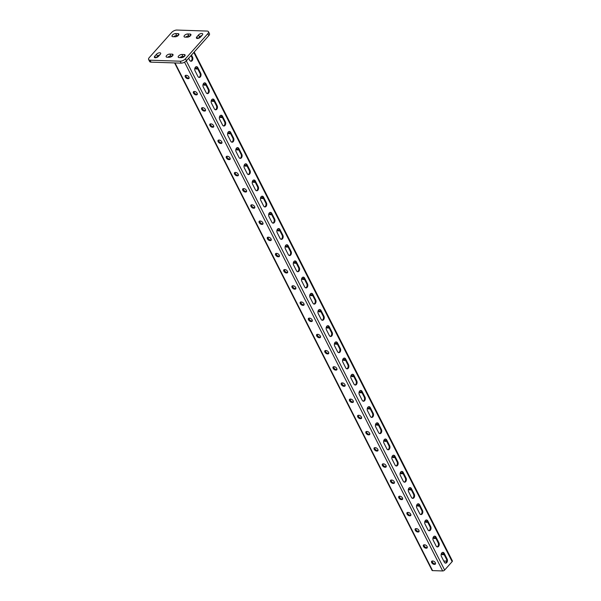 <?xml version="1.0" encoding="UTF-8"?>
<svg xmlns="http://www.w3.org/2000/svg" width="601" height="601" viewBox="0 0 601 601"><rect width="100%" height="100%" fill="white"/><g stroke="black" fill="none" stroke-linecap="round" stroke-linejoin="round"><path stroke-width="0.9" d="M155.291 57.779A2.562 1.187 153.1 0 1 154.404 57.373A2.562 1.187 153.1 0 1 154.803 56.148L156.485 54.263A2.562 1.187 153.1 0 1 158.844 52.88A2.562 1.187 153.1 0 1 160.655 53.166A2.562 1.187 153.1 0 1 160.249 54.391L158.574 56.276A2.562 1.187 153.1 0 1 155.291 57.779M197.323 38.494A2.562 1.187 153.1 0 1 196.437 38.081A2.562 1.187 153.1 0 1 196.835 36.864L198.518 34.978A2.562 1.187 153.1 0 1 200.877 33.588A2.562 1.187 153.1 0 1 202.687 33.881A2.562 1.187 153.1 0 1 202.289 35.098L200.606 36.984A2.562 1.187 153.1 0 1 197.323 38.494M148.62 59.537A4.102 1.901 -26.9 0 1 149.258 57.583L171.646 32.462A4.102 1.901 -26.9 0 1 176.897 30.05L207.052 31.057A4.102 1.901 -26.9 0 1 208.472 31.718L209.456 33.656A4.102 1.901 153.1 0 1 208.817 35.617L186.43 60.731A4.102 1.901 153.1 0 1 181.179 63.143L151.024 62.136A4.102 1.901 153.1 0 1 149.604 61.482L148.62 59.537A4.102 1.901 -26.9 0 0 150.032 60.19L151.024 62.136M181.179 63.143L180.195 61.204L150.032 60.19M208.817 35.617L207.833 33.671L185.446 58.793L186.43 60.731M169.324 57.283L167.063 57.208A2.562 1.187 153.1 0 1 166.176 56.794A2.562 1.187 153.1 0 1 167.168 55.037A2.562 1.187 153.1 0 1 169.858 54.067L172.119 54.143A2.562 1.187 153.1 0 1 173.005 54.556A2.562 1.187 153.1 0 1 172.014 56.306A2.562 1.187 153.1 0 1 169.324 57.283M181.389 57.681L179.121 57.606A2.562 1.187 153.1 0 1 178.242 57.2A2.562 1.187 153.1 0 1 179.233 55.442A2.562 1.187 153.1 0 1 181.923 54.466L184.184 54.548A2.562 1.187 153.1 0 1 185.07 54.954A2.562 1.187 153.1 0 1 184.071 56.712A2.562 1.187 153.1 0 1 181.389 57.681M187.234 37.187L184.965 37.112A2.562 1.187 153.1 0 1 184.086 36.699A2.562 1.187 153.1 0 1 185.078 34.941A2.562 1.187 153.1 0 1 187.767 33.972L190.029 34.047A2.562 1.187 153.1 0 1 190.915 34.46A2.562 1.187 153.1 0 1 189.916 36.21A2.562 1.187 153.1 0 1 187.234 37.187M175.169 36.781L172.908 36.706A2.562 1.187 153.1 0 1 172.021 36.293A2.562 1.187 153.1 0 1 173.013 34.535A2.562 1.187 153.1 0 1 175.702 33.566L177.964 33.641A2.562 1.187 153.1 0 1 178.85 34.054A2.562 1.187 153.1 0 1 177.858 35.812A2.562 1.187 153.1 0 1 175.169 36.781M180.195 61.204A4.102 1.901 -26.9 0 0 185.446 58.793M207.833 33.671A4.102 1.901 -26.9 0 0 208.472 31.718M167.844 57.23A2.562 1.187 153.1 0 1 170.842 56.006L172.322 56.058M156.162 57.673L157.47 56.209A2.562 1.187 153.1 0 1 159.881 54.804M179.909 57.636A2.562 1.187 153.1 0 1 182.907 56.411L184.387 56.464M198.195 38.389L199.502 36.916A2.562 1.187 153.1 0 1 201.913 35.519M185.754 37.134A2.562 1.187 153.1 0 1 188.752 35.91L190.232 35.962M173.689 36.736A2.562 1.187 153.1 0 1 176.686 35.512L178.166 35.557M185.664 75.726L186.423 77.078M193.875 91.915L194.634 93.268M202.086 108.105L202.845 109.457M210.305 124.294L211.064 125.647M218.516 140.484L219.275 141.836M226.727 156.673L227.486 158.025M234.946 172.863L235.697 174.215M243.157 189.052L243.916 190.404M251.368 205.241L252.127 206.594M350.826 401.002L349.917 399.214M342.608 384.813L341.706 383.025M334.396 368.623L333.487 366.835M326.185 352.434L325.276 350.646M317.967 336.244L317.065 334.457M309.755 320.055L308.846 318.267M301.544 303.866L300.635 302.078M293.333 287.676L292.424 285.888M285.114 271.487L284.205 269.699M276.903 255.297L275.994 253.509M268.692 239.108L267.783 237.32M260.473 222.918L259.564 221.13M358.902 417.064L358.143 415.704M367.113 433.253L366.355 431.894M375.332 449.443L374.573 448.083M383.543 465.632L382.784 464.272M391.754 481.822L390.996 480.462M399.973 498.011L399.214 496.651M408.184 514.201L407.425 512.841M416.395 530.39L415.637 529.03M424.614 546.579L423.855 545.227M432.825 562.769L432.066 561.417M190.645 61.182A2.562 1.735 91.9 0 0 191.749 57.103L192.508 57.125L191.471 55.082M190.998 55.615L191.749 57.103M198.856 77.371A2.562 1.735 91.9 0 0 199.968 73.292L200.719 73.314L197.842 67.65A2.562 1.735 91.9 0 0 196.527 66.658A2.562 1.735 91.9 0 0 194.919 68.071A2.562 1.735 91.9 0 0 195.047 70.79L197.917 76.455A2.562 1.735 91.9 0 0 199.231 77.446A2.562 1.735 91.9 0 0 200.847 76.042A2.562 1.735 91.9 0 0 200.719 73.314M196.151 66.711A2.562 1.735 91.9 0 1 197.09 67.628L199.968 73.292M305.631 287.841A2.562 1.735 91.9 0 0 306.743 283.755L307.494 283.785L304.617 278.12A2.562 1.735 91.9 0 0 303.302 277.129A2.562 1.735 91.9 0 0 301.694 278.533A2.562 1.735 91.9 0 0 301.822 281.253L304.692 286.925A2.562 1.735 91.9 0 0 306.007 287.917A2.562 1.735 91.9 0 0 307.622 286.504A2.562 1.735 91.9 0 0 307.494 283.785M302.927 277.174A2.562 1.735 91.9 0 1 303.866 278.09L306.743 283.755M313.85 304.031A2.562 1.735 91.9 0 0 314.954 299.944L315.705 299.974L312.836 294.31A2.562 1.735 91.9 0 0 311.521 293.318A2.562 1.735 91.9 0 0 309.906 294.723A2.562 1.735 91.9 0 0 310.033 297.442L312.911 303.114A2.562 1.735 91.9 0 0 314.225 304.106A2.562 1.735 91.9 0 0 315.833 302.694A2.562 1.735 91.9 0 0 315.705 299.974M311.138 293.363A2.562 1.735 91.9 0 1 312.077 294.28L314.954 299.944M297.42 271.652A2.562 1.735 91.9 0 0 298.524 267.565L299.283 267.595L296.406 261.923A2.562 1.735 91.9 0 0 295.091 260.939A2.562 1.735 91.9 0 0 293.476 262.344A2.562 1.735 91.9 0 0 293.611 265.064L296.481 270.735A2.562 1.735 91.9 0 0 297.795 271.727A2.562 1.735 91.9 0 0 299.411 270.315A2.562 1.735 91.9 0 0 299.283 267.595M294.715 260.984A2.562 1.735 91.9 0 1 295.654 261.901L298.524 267.565M289.209 255.463A2.562 1.735 91.9 0 0 290.313 251.376L291.064 251.406L288.195 245.734A2.562 1.735 91.9 0 0 286.88 244.75A2.562 1.735 91.9 0 0 285.265 246.155A2.562 1.735 91.9 0 0 285.392 248.874L288.27 254.546A2.562 1.735 91.9 0 0 289.584 255.538A2.562 1.735 91.9 0 0 291.2 254.125A2.562 1.735 91.9 0 0 291.064 251.406M286.497 244.795A2.562 1.735 91.9 0 1 287.436 245.711L290.313 251.376M280.99 239.273A2.562 1.735 91.9 0 0 282.102 235.186L282.853 235.216L279.976 229.544A2.562 1.735 91.9 0 0 278.669 228.56A2.562 1.735 91.9 0 0 277.053 229.965A2.562 1.735 91.9 0 0 277.181 232.685L280.058 238.357A2.562 1.735 91.9 0 0 281.366 239.348A2.562 1.735 91.9 0 0 282.981 237.936A2.562 1.735 91.9 0 0 282.853 235.216M278.286 228.605A2.562 1.735 91.9 0 1 279.225 229.522L282.102 235.186M272.779 223.084A2.562 1.735 91.9 0 0 273.883 218.997L274.642 219.027L271.765 213.355A2.562 1.735 91.9 0 0 270.45 212.371A2.562 1.735 91.9 0 0 268.835 213.776A2.562 1.735 91.9 0 0 268.97 216.495L271.84 222.167A2.562 1.735 91.9 0 0 273.154 223.151A2.562 1.735 91.9 0 0 274.77 221.746A2.562 1.735 91.9 0 0 274.642 219.027M270.074 212.416A2.562 1.735 91.9 0 1 271.013 213.332L273.883 218.997M264.568 206.894A2.562 1.735 91.9 0 0 265.672 202.807L266.423 202.838L263.554 197.166A2.562 1.735 91.9 0 0 262.239 196.181A2.562 1.735 91.9 0 0 260.624 197.586A2.562 1.735 91.9 0 0 260.751 200.306L263.629 205.978A2.562 1.735 91.9 0 0 264.943 206.962A2.562 1.735 91.9 0 0 266.559 205.557A2.562 1.735 91.9 0 0 266.423 202.838M261.856 196.226A2.562 1.735 91.9 0 1 262.795 197.143L265.672 202.807M256.357 190.705A2.562 1.735 91.9 0 0 257.461 186.618L258.212 186.648L255.335 180.976A2.562 1.735 91.9 0 0 254.028 179.984A2.562 1.735 91.9 0 0 252.412 181.397A2.562 1.735 91.9 0 0 252.54 184.116L255.417 189.788A2.562 1.735 91.9 0 0 256.725 190.772A2.562 1.735 91.9 0 0 258.34 189.368A2.562 1.735 91.9 0 0 258.212 186.648M253.645 180.037A2.562 1.735 91.9 0 1 254.584 180.954L257.461 186.618M248.138 174.515A2.562 1.735 91.9 0 0 249.242 170.429L250.001 170.459L247.124 164.787A2.562 1.735 91.9 0 0 245.809 163.795A2.562 1.735 91.9 0 0 244.194 165.207A2.562 1.735 91.9 0 0 244.329 167.927L247.199 173.599A2.562 1.735 91.9 0 0 248.513 174.583A2.562 1.735 91.9 0 0 250.129 173.178A2.562 1.735 91.9 0 0 250.001 170.459M245.433 163.848A2.562 1.735 91.9 0 1 246.372 164.764L249.242 170.429M239.927 158.326A2.562 1.735 91.9 0 0 241.031 154.239L241.782 154.269L238.913 148.597A2.562 1.735 91.9 0 0 237.598 147.606A2.562 1.735 91.9 0 0 235.983 149.018A2.562 1.735 91.9 0 0 236.11 151.737L238.988 157.409A2.562 1.735 91.9 0 0 240.302 158.394A2.562 1.735 91.9 0 0 241.918 156.989A2.562 1.735 91.9 0 0 241.782 154.269M237.222 147.658A2.562 1.735 91.9 0 1 238.154 148.575L241.031 154.239M231.716 142.136A2.562 1.735 91.9 0 0 232.82 138.05L233.571 138.08L230.701 132.408A2.562 1.735 91.9 0 0 229.387 131.416A2.562 1.735 91.9 0 0 227.771 132.829A2.562 1.735 91.9 0 0 227.899 135.548L230.776 141.212A2.562 1.735 91.9 0 0 232.091 142.204A2.562 1.735 91.9 0 0 233.699 140.799A2.562 1.735 91.9 0 0 233.571 138.08M229.004 131.469A2.562 1.735 91.9 0 1 229.943 132.385L232.82 138.05M223.497 125.947A2.562 1.735 91.9 0 0 224.609 121.86L225.36 121.89L222.483 116.218A2.562 1.735 91.9 0 0 221.168 115.227A2.562 1.735 91.9 0 0 219.56 116.639A2.562 1.735 91.9 0 0 219.688 119.359L222.558 125.023A2.562 1.735 91.9 0 0 223.873 126.015A2.562 1.735 91.9 0 0 225.488 124.61A2.562 1.735 91.9 0 0 225.36 121.89M220.792 115.279A2.562 1.735 91.9 0 1 221.731 116.196L224.609 121.86M215.286 109.75A2.562 1.735 91.9 0 0 216.39 105.671L217.149 105.693L214.272 100.029A2.562 1.735 91.9 0 0 212.957 99.037A2.562 1.735 91.9 0 0 211.342 100.45A2.562 1.735 91.9 0 0 211.469 103.169L214.347 108.834A2.562 1.735 91.9 0 0 215.661 109.825A2.562 1.735 91.9 0 0 217.277 108.42A2.562 1.735 91.9 0 0 217.149 105.693M212.581 99.09A2.562 1.735 91.9 0 1 213.52 100.006L216.39 105.671M207.075 93.561A2.562 1.735 91.9 0 0 208.179 89.481L208.93 89.504L206.06 83.839A2.562 1.735 91.9 0 0 204.746 82.848A2.562 1.735 91.9 0 0 203.13 84.26A2.562 1.735 91.9 0 0 203.258 86.98L206.135 92.644A2.562 1.735 91.9 0 0 207.45 93.636A2.562 1.735 91.9 0 0 209.058 92.231A2.562 1.735 91.9 0 0 208.93 89.504M204.363 82.9A2.562 1.735 91.9 0 1 205.302 83.817L208.179 89.481M442.554 552.402A2.562 1.735 -88.1 0 1 443.493 553.318L444.244 553.341L447.121 559.005A2.562 1.735 -88.1 0 1 447.249 561.732A2.562 1.735 -88.1 0 1 445.642 563.137A2.562 1.735 -88.1 0 1 444.327 562.145L441.45 556.481A2.562 1.735 -88.1 0 1 441.322 553.754A2.562 1.735 -88.1 0 1 442.937 552.349A2.562 1.735 -88.1 0 1 444.244 553.341M443.493 553.318L446.37 558.983A2.562 1.735 -88.1 0 1 445.266 563.062M434.343 536.212A2.562 1.735 -88.1 0 1 435.282 537.129L436.033 537.151L438.91 542.816A2.562 1.735 -88.1 0 1 439.038 545.543A2.562 1.735 -88.1 0 1 437.423 546.948A2.562 1.735 -88.1 0 1 436.108 545.956L433.238 540.291A2.562 1.735 -88.1 0 1 433.111 537.564A2.562 1.735 -88.1 0 1 434.718 536.16A2.562 1.735 -88.1 0 1 436.033 537.151M435.282 537.129L438.152 542.793A2.562 1.735 -88.1 0 1 437.047 546.872M327.568 325.742A2.562 1.735 -88.1 0 1 328.507 326.659L329.258 326.689L332.135 332.353A2.562 1.735 -88.1 0 1 332.263 335.073A2.562 1.735 -88.1 0 1 330.648 336.485A2.562 1.735 -88.1 0 1 329.333 335.493L326.463 329.829A2.562 1.735 -88.1 0 1 326.335 327.102A2.562 1.735 -88.1 0 1 327.943 325.697A2.562 1.735 -88.1 0 1 329.258 326.689M328.507 326.659L331.376 332.323A2.562 1.735 -88.1 0 1 330.272 336.41M319.356 309.553A2.562 1.735 -88.1 0 1 320.295 310.469L321.047 310.499L323.924 316.164A2.562 1.735 -88.1 0 1 324.052 318.883A2.562 1.735 -88.1 0 1 322.436 320.295A2.562 1.735 -88.1 0 1 321.122 319.304L318.245 313.639A2.562 1.735 -88.1 0 1 318.117 310.912A2.562 1.735 -88.1 0 1 319.732 309.507A2.562 1.735 -88.1 0 1 321.047 310.499M320.295 310.469L323.165 316.134A2.562 1.735 -88.1 0 1 322.061 320.22M335.779 341.931A2.562 1.735 -88.1 0 1 336.718 342.848L337.477 342.878L340.346 348.542A2.562 1.735 -88.1 0 1 340.474 351.262A2.562 1.735 -88.1 0 1 338.866 352.674A2.562 1.735 -88.1 0 1 337.552 351.683L334.674 346.018A2.562 1.735 -88.1 0 1 334.547 343.291A2.562 1.735 -88.1 0 1 336.162 341.886A2.562 1.735 -88.1 0 1 337.477 342.878M336.718 342.848L339.595 348.52A2.562 1.735 -88.1 0 1 338.491 352.599M343.997 358.121A2.562 1.735 -88.1 0 1 344.929 359.037L345.688 359.067L348.557 364.732A2.562 1.735 -88.1 0 1 348.693 367.451A2.562 1.735 -88.1 0 1 347.077 368.864A2.562 1.735 -88.1 0 1 345.763 367.872L342.886 362.208A2.562 1.735 -88.1 0 1 342.758 359.481A2.562 1.735 -88.1 0 1 344.373 358.076A2.562 1.735 -88.1 0 1 345.688 359.067M344.929 359.037L347.806 364.709A2.562 1.735 -88.1 0 1 346.702 368.789M352.209 374.31A2.562 1.735 -88.1 0 1 353.148 375.227L353.899 375.257L356.776 380.921A2.562 1.735 -88.1 0 1 356.904 383.641A2.562 1.735 -88.1 0 1 355.289 385.053A2.562 1.735 -88.1 0 1 353.974 384.062L351.104 378.397A2.562 1.735 -88.1 0 1 350.969 375.67A2.562 1.735 -88.1 0 1 352.584 374.265A2.562 1.735 -88.1 0 1 353.899 375.257M353.148 375.227L356.017 380.899A2.562 1.735 -88.1 0 1 354.913 384.978M360.42 390.5A2.562 1.735 -88.1 0 1 361.359 391.416L362.11 391.446L364.987 397.111A2.562 1.735 -88.1 0 1 365.115 399.83A2.562 1.735 -88.1 0 1 363.5 401.243A2.562 1.735 -88.1 0 1 362.193 400.251L359.315 394.587A2.562 1.735 -88.1 0 1 359.188 391.86A2.562 1.735 -88.1 0 1 360.803 390.455A2.562 1.735 -88.1 0 1 362.11 391.446M361.359 391.416L364.236 397.088A2.562 1.735 -88.1 0 1 363.132 401.167M368.631 406.689A2.562 1.735 -88.1 0 1 369.57 407.606L370.329 407.636L373.198 413.3A2.562 1.735 -88.1 0 1 373.334 416.02A2.562 1.735 -88.1 0 1 371.719 417.432A2.562 1.735 -88.1 0 1 370.404 416.44L367.527 410.776A2.562 1.735 -88.1 0 1 367.399 408.049A2.562 1.735 -88.1 0 1 369.014 406.644A2.562 1.735 -88.1 0 1 370.329 407.636M369.57 407.606L372.447 413.278A2.562 1.735 -88.1 0 1 371.343 417.357M376.85 422.879A2.562 1.735 -88.1 0 1 377.789 423.795L378.54 423.825L381.417 429.49A2.562 1.735 -88.1 0 1 381.545 432.209A2.562 1.735 -88.1 0 1 379.93 433.622A2.562 1.735 -88.1 0 1 378.615 432.63L375.745 426.965A2.562 1.735 -88.1 0 1 375.61 424.238A2.562 1.735 -88.1 0 1 377.225 422.834A2.562 1.735 -88.1 0 1 378.54 423.825M377.789 423.795L380.658 429.467A2.562 1.735 -88.1 0 1 379.554 433.546M385.061 439.068A2.562 1.735 -88.1 0 1 386 439.985L386.751 440.015L389.628 445.679A2.562 1.735 -88.1 0 1 389.756 448.399A2.562 1.735 -88.1 0 1 388.141 449.811A2.562 1.735 -88.1 0 1 386.834 448.819L383.956 443.155A2.562 1.735 -88.1 0 1 383.829 440.428A2.562 1.735 -88.1 0 1 385.444 439.023A2.562 1.735 -88.1 0 1 386.751 440.015M386 439.985L388.877 445.657A2.562 1.735 -88.1 0 1 387.765 449.736M393.272 455.257A2.562 1.735 -88.1 0 1 394.211 456.174L394.97 456.204L397.839 461.868A2.562 1.735 -88.1 0 1 397.975 464.588A2.562 1.735 -88.1 0 1 396.36 466A2.562 1.735 -88.1 0 1 395.045 465.009L392.168 459.344A2.562 1.735 -88.1 0 1 392.04 456.617A2.562 1.735 -88.1 0 1 393.655 455.212A2.562 1.735 -88.1 0 1 394.97 456.204M394.211 456.174L397.088 461.846A2.562 1.735 -88.1 0 1 395.984 465.925M401.491 471.447A2.562 1.735 -88.1 0 1 402.43 472.363L403.181 472.394L406.058 478.058A2.562 1.735 -88.1 0 1 406.186 480.777A2.562 1.735 -88.1 0 1 404.571 482.19A2.562 1.735 -88.1 0 1 403.256 481.198L400.386 475.534A2.562 1.735 -88.1 0 1 400.251 472.807A2.562 1.735 -88.1 0 1 401.866 471.402A2.562 1.735 -88.1 0 1 403.181 472.394M402.43 472.363L405.299 478.035A2.562 1.735 -88.1 0 1 404.195 482.115M409.702 487.636A2.562 1.735 -88.1 0 1 410.641 488.553L411.392 488.583L414.269 494.247A2.562 1.735 -88.1 0 1 414.397 496.974A2.562 1.735 -88.1 0 1 412.782 498.379A2.562 1.735 -88.1 0 1 411.467 497.388L408.597 491.723A2.562 1.735 -88.1 0 1 408.47 488.996A2.562 1.735 -88.1 0 1 410.077 487.591A2.562 1.735 -88.1 0 1 411.392 488.583M410.641 488.553L413.518 494.225A2.562 1.735 -88.1 0 1 412.406 498.304M417.913 503.826A2.562 1.735 -88.1 0 1 418.852 504.75L419.611 504.772L422.48 510.437A2.562 1.735 -88.1 0 1 422.608 513.164A2.562 1.735 -88.1 0 1 421 514.569A2.562 1.735 -88.1 0 1 419.686 513.577L416.809 507.913A2.562 1.735 -88.1 0 1 416.681 505.186A2.562 1.735 -88.1 0 1 418.296 503.781A2.562 1.735 -88.1 0 1 419.611 504.772M418.852 504.75L421.729 510.414A2.562 1.735 -88.1 0 1 420.625 514.494M426.132 520.023A2.562 1.735 -88.1 0 1 427.071 520.939L427.822 520.962L430.699 526.626A2.562 1.735 -88.1 0 1 430.827 529.353A2.562 1.735 -88.1 0 1 429.212 530.758A2.562 1.735 -88.1 0 1 427.897 529.766L425.02 524.102A2.562 1.735 -88.1 0 1 424.892 521.375A2.562 1.735 -88.1 0 1 426.507 519.97A2.562 1.735 -88.1 0 1 427.822 520.962M427.071 520.939L429.94 526.604A2.562 1.735 -88.1 0 1 428.836 530.683M188.669 58.222L189.706 60.265A2.562 1.735 91.9 0 0 191.02 61.257A2.562 1.735 91.9 0 0 192.636 59.852A2.562 1.735 91.9 0 0 192.508 57.125M194.206 52.009L452.38 560.898A1.54 0.714 -26.9 0 1 452.14 561.635L444.642 570.048A1.54 0.714 153.1 0 1 442.674 570.95L432.57 570.612A1.54 0.714 153.1 0 1 432.036 570.364L174.598 62.925M304.114 304.677A2.134 1.217 41.7 0 1 303.753 304.715L303.272 304.699A2.134 1.217 41.7 0 1 301.417 303.745A2.134 1.217 41.7 0 1 300.643 302.002M295.902 288.488A2.134 1.217 41.7 0 1 295.542 288.525L295.061 288.51A2.134 1.217 41.7 0 1 293.205 287.556A2.134 1.217 41.7 0 1 292.432 285.813M287.684 272.298A2.134 1.217 41.7 0 1 287.331 272.336L286.842 272.321A2.134 1.217 41.7 0 1 284.987 271.367A2.134 1.217 41.7 0 1 284.22 269.624M279.473 256.109A2.134 1.217 41.7 0 1 279.112 256.146L278.631 256.131A2.134 1.217 41.7 0 1 276.776 255.177A2.134 1.217 41.7 0 1 276.002 253.427M271.261 239.919A2.134 1.217 41.7 0 1 270.901 239.957L270.42 239.942A2.134 1.217 41.7 0 1 268.564 238.988A2.134 1.217 41.7 0 1 267.791 237.237M263.05 223.73A2.134 1.217 41.7 0 1 262.69 223.767L262.201 223.752A2.134 1.217 41.7 0 1 260.346 222.791A2.134 1.217 41.7 0 1 259.579 221.048M254.832 207.54A2.134 1.217 41.7 0 1 254.471 207.578L253.99 207.563A2.134 1.217 41.7 0 1 252.135 206.601A2.134 1.217 41.7 0 1 251.361 204.858M246.62 191.351A2.134 1.217 41.7 0 1 246.26 191.388L245.779 191.373A2.134 1.217 41.7 0 1 243.923 190.412A2.134 1.217 41.7 0 1 243.15 188.669M238.409 175.161A2.134 1.217 41.7 0 1 238.049 175.199L237.568 175.184A2.134 1.217 41.7 0 1 235.712 174.222A2.134 1.217 41.7 0 1 234.938 172.479M230.191 158.972A2.134 1.217 41.7 0 1 229.83 159.01L229.349 158.995A2.134 1.217 41.7 0 1 227.494 158.033A2.134 1.217 41.7 0 1 226.72 156.29M221.979 142.783A2.134 1.217 41.7 0 1 221.619 142.82L221.138 142.805A2.134 1.217 41.7 0 1 219.282 141.844A2.134 1.217 41.7 0 1 218.509 140.101M213.768 126.593A2.134 1.217 41.7 0 1 213.408 126.631L212.927 126.616A2.134 1.217 41.7 0 1 211.071 125.654A2.134 1.217 41.7 0 1 210.297 123.911M205.55 110.404A2.134 1.217 41.7 0 1 205.196 110.441L204.708 110.426A2.134 1.217 41.7 0 1 202.853 109.465A2.134 1.217 41.7 0 1 202.086 107.722M197.338 94.214A2.134 1.217 41.7 0 1 196.978 94.252L196.497 94.237A2.134 1.217 41.7 0 1 194.641 93.275A2.134 1.217 41.7 0 1 193.868 91.532M189.127 78.025A2.134 1.217 41.7 0 1 188.767 78.062L188.286 78.047A2.134 1.217 41.7 0 1 186.43 77.086A2.134 1.217 41.7 0 1 185.656 75.343M308.861 318.192A2.134 1.217 -138.3 0 0 309.628 319.935A2.134 1.217 -138.3 0 0 311.483 320.889L311.972 320.904A2.134 1.217 -138.3 0 0 312.325 320.866M317.073 334.381A2.134 1.217 -138.3 0 0 317.846 336.124A2.134 1.217 -138.3 0 0 319.702 337.078L320.183 337.093A2.134 1.217 -138.3 0 0 320.543 337.056M325.284 350.571A2.134 1.217 -138.3 0 0 326.058 352.314A2.134 1.217 -138.3 0 0 327.913 353.268L328.394 353.283A2.134 1.217 -138.3 0 0 328.755 353.245M333.495 366.76A2.134 1.217 -138.3 0 0 334.269 368.503A2.134 1.217 -138.3 0 0 336.124 369.457L336.605 369.472A2.134 1.217 -138.3 0 0 336.966 369.435M341.714 382.95A2.134 1.217 -138.3 0 0 342.487 384.693A2.134 1.217 -138.3 0 0 344.343 385.647L344.824 385.662A2.134 1.217 -138.3 0 0 345.184 385.624M349.925 399.139A2.134 1.217 -138.3 0 0 350.699 400.882A2.134 1.217 -138.3 0 0 352.554 401.836L353.035 401.851A2.134 1.217 -138.3 0 0 353.396 401.814M358.136 415.329A2.134 1.217 -138.3 0 0 358.91 417.071A2.134 1.217 -138.3 0 0 360.765 418.026L361.246 418.041A2.134 1.217 -138.3 0 0 361.607 418.003M366.355 431.518A2.134 1.217 -138.3 0 0 367.121 433.261A2.134 1.217 -138.3 0 0 368.976 434.215L369.465 434.23A2.134 1.217 -138.3 0 0 369.825 434.192M374.566 447.707A2.134 1.217 -138.3 0 0 375.34 449.45A2.134 1.217 -138.3 0 0 377.195 450.404L377.676 450.419A2.134 1.217 -138.3 0 0 378.037 450.382M382.777 463.897A2.134 1.217 -138.3 0 0 383.551 465.64A2.134 1.217 -138.3 0 0 385.406 466.594L385.887 466.609A2.134 1.217 -138.3 0 0 386.248 466.571M390.996 480.086A2.134 1.217 -138.3 0 0 391.762 481.829A2.134 1.217 -138.3 0 0 393.617 482.783L394.106 482.798A2.134 1.217 -138.3 0 0 394.459 482.761M399.207 496.276A2.134 1.217 -138.3 0 0 399.981 498.019A2.134 1.217 -138.3 0 0 401.836 498.973L402.317 498.995A2.134 1.217 -138.3 0 0 402.678 498.95M407.418 512.465A2.134 1.217 -138.3 0 0 408.192 514.208A2.134 1.217 -138.3 0 0 410.047 515.162L410.528 515.185A2.134 1.217 -138.3 0 0 410.889 515.14M415.637 528.655A2.134 1.217 -138.3 0 0 416.403 530.398A2.134 1.217 -138.3 0 0 418.258 531.352L418.747 531.374A2.134 1.217 -138.3 0 0 419.1 531.329M423.848 544.844A2.134 1.217 -138.3 0 0 424.622 546.587A2.134 1.217 -138.3 0 0 426.477 547.541L426.958 547.564A2.134 1.217 -138.3 0 0 427.319 547.519M432.059 561.033A2.134 1.217 -138.3 0 0 432.833 562.776A2.134 1.217 -138.3 0 0 434.688 563.73L435.169 563.753A2.134 1.217 -138.3 0 0 435.53 563.708M301.484 301.98L301.003 301.957A2.134 1.217 -138.3 0 0 300.267 302.228A2.134 1.217 -138.3 0 0 300.613 304.091A2.134 1.217 -138.3 0 0 302.709 305.331L303.197 305.346A2.134 1.217 -138.3 0 0 303.933 305.075A2.134 1.217 -138.3 0 0 303.588 303.212A2.134 1.217 -138.3 0 0 301.484 301.98M293.273 285.791L292.792 285.768A2.134 1.217 -138.3 0 0 292.056 286.038A2.134 1.217 -138.3 0 0 292.402 287.902A2.134 1.217 -138.3 0 0 294.498 289.141L294.978 289.156A2.134 1.217 -138.3 0 0 295.722 288.886A2.134 1.217 -138.3 0 0 295.369 287.023A2.134 1.217 -138.3 0 0 293.273 285.791M285.062 269.594L284.574 269.579A2.134 1.217 -138.3 0 0 283.837 269.849A2.134 1.217 -138.3 0 0 284.183 271.712A2.134 1.217 -138.3 0 0 286.286 272.952L286.767 272.967A2.134 1.217 -138.3 0 0 287.503 272.696A2.134 1.217 -138.3 0 0 287.158 270.833A2.134 1.217 -138.3 0 0 285.062 269.594M276.843 253.404L276.362 253.389A2.134 1.217 -138.3 0 0 275.626 253.66A2.134 1.217 -138.3 0 0 275.972 255.523A2.134 1.217 -138.3 0 0 278.075 256.762L278.556 256.777A2.134 1.217 -138.3 0 0 279.292 256.507A2.134 1.217 -138.3 0 0 278.947 254.644A2.134 1.217 -138.3 0 0 276.843 253.404M268.632 237.215L268.151 237.2A2.134 1.217 -138.3 0 0 267.415 237.47A2.134 1.217 -138.3 0 0 267.761 239.333A2.134 1.217 -138.3 0 0 269.857 240.573L270.337 240.588A2.134 1.217 -138.3 0 0 271.081 240.317A2.134 1.217 -138.3 0 0 270.735 238.454A2.134 1.217 -138.3 0 0 268.632 237.215M260.421 221.025L259.94 221.01A2.134 1.217 -138.3 0 0 259.196 221.281A2.134 1.217 -138.3 0 0 259.549 223.144A2.134 1.217 -138.3 0 0 261.645 224.383L262.126 224.398A2.134 1.217 -138.3 0 0 262.862 224.128A2.134 1.217 -138.3 0 0 262.517 222.265A2.134 1.217 -138.3 0 0 260.421 221.025M252.202 204.836L251.721 204.821A2.134 1.217 -138.3 0 0 250.985 205.091A2.134 1.217 -138.3 0 0 251.331 206.954A2.134 1.217 -138.3 0 0 253.434 208.186L253.915 208.209A2.134 1.217 -138.3 0 0 254.651 207.938A2.134 1.217 -138.3 0 0 254.306 206.075A2.134 1.217 -138.3 0 0 252.202 204.836M243.991 188.646L243.51 188.631A2.134 1.217 -138.3 0 0 242.774 188.902A2.134 1.217 -138.3 0 0 243.12 190.765A2.134 1.217 -138.3 0 0 245.216 191.997L245.704 192.019A2.134 1.217 -138.3 0 0 246.44 191.749A2.134 1.217 -138.3 0 0 246.094 189.886A2.134 1.217 -138.3 0 0 243.991 188.646M235.78 172.457L235.299 172.442A2.134 1.217 -138.3 0 0 234.555 172.712A2.134 1.217 -138.3 0 0 234.908 174.575A2.134 1.217 -138.3 0 0 237.004 175.808L237.485 175.83A2.134 1.217 -138.3 0 0 238.221 175.56A2.134 1.217 -138.3 0 0 237.876 173.697A2.134 1.217 -138.3 0 0 235.78 172.457M227.569 156.268L227.08 156.252A2.134 1.217 -138.3 0 0 226.344 156.523A2.134 1.217 -138.3 0 0 226.69 158.386A2.134 1.217 -138.3 0 0 228.793 159.618L229.274 159.641A2.134 1.217 -138.3 0 0 230.01 159.37A2.134 1.217 -138.3 0 0 229.665 157.507A2.134 1.217 -138.3 0 0 227.569 156.268M219.35 140.078L218.869 140.063A2.134 1.217 -138.3 0 0 218.133 140.326A2.134 1.217 -138.3 0 0 218.479 142.197A2.134 1.217 -138.3 0 0 220.575 143.429L221.063 143.451A2.134 1.217 -138.3 0 0 221.799 143.181A2.134 1.217 -138.3 0 0 221.453 141.318A2.134 1.217 -138.3 0 0 219.35 140.078M211.139 123.889L210.658 123.874A2.134 1.217 -138.3 0 0 209.922 124.137A2.134 1.217 -138.3 0 0 210.267 126.007A2.134 1.217 -138.3 0 0 212.363 127.239L212.844 127.262A2.134 1.217 -138.3 0 0 213.58 126.991A2.134 1.217 -138.3 0 0 213.235 125.128A2.134 1.217 -138.3 0 0 211.139 123.889M202.928 107.699L202.439 107.684A2.134 1.217 -138.3 0 0 201.703 107.947A2.134 1.217 -138.3 0 0 202.049 109.818A2.134 1.217 -138.3 0 0 204.152 111.05L204.633 111.065A2.134 1.217 -138.3 0 0 205.369 110.802A2.134 1.217 -138.3 0 0 205.024 108.939A2.134 1.217 -138.3 0 0 202.928 107.699M194.709 91.51L194.228 91.495A2.134 1.217 -138.3 0 0 193.492 91.758A2.134 1.217 -138.3 0 0 193.838 93.628A2.134 1.217 -138.3 0 0 195.941 94.86L196.422 94.875A2.134 1.217 -138.3 0 0 197.158 94.612A2.134 1.217 -138.3 0 0 196.812 92.749A2.134 1.217 -138.3 0 0 194.709 91.51M186.498 75.32L186.017 75.305A2.134 1.217 -138.3 0 0 185.281 75.568A2.134 1.217 -138.3 0 0 185.626 77.439A2.134 1.217 -138.3 0 0 187.722 78.671L188.203 78.686A2.134 1.217 -138.3 0 0 188.947 78.423A2.134 1.217 -138.3 0 0 188.594 76.56A2.134 1.217 -138.3 0 0 186.498 75.32M311.408 321.535L310.927 321.52A2.134 1.217 41.7 0 1 308.824 320.28A2.134 1.217 41.7 0 1 308.478 318.417A2.134 1.217 41.7 0 1 309.214 318.147L309.703 318.169A2.134 1.217 41.7 0 1 311.799 319.401A2.134 1.217 41.7 0 1 312.144 321.265A2.134 1.217 41.7 0 1 311.408 321.535L311.972 320.904M319.619 337.724L319.139 337.709A2.134 1.217 41.7 0 1 317.043 336.47A2.134 1.217 41.7 0 1 316.697 334.607A2.134 1.217 41.7 0 1 317.433 334.336L317.914 334.359A2.134 1.217 41.7 0 1 320.01 335.591A2.134 1.217 41.7 0 1 320.356 337.454A2.134 1.217 41.7 0 1 319.619 337.724L320.183 337.093M327.838 353.914L327.35 353.899A2.134 1.217 41.7 0 1 325.254 352.659A2.134 1.217 41.7 0 1 324.908 350.796A2.134 1.217 41.7 0 1 325.644 350.526L326.125 350.548A2.134 1.217 41.7 0 1 328.229 351.78A2.134 1.217 41.7 0 1 328.574 353.651A2.134 1.217 41.7 0 1 327.838 353.914L328.394 353.283M336.049 370.103L335.568 370.088A2.134 1.217 41.7 0 1 333.465 368.849A2.134 1.217 41.7 0 1 333.119 366.986A2.134 1.217 41.7 0 1 333.855 366.723L334.344 366.738A2.134 1.217 41.7 0 1 336.44 367.97A2.134 1.217 41.7 0 1 336.785 369.84A2.134 1.217 41.7 0 1 336.049 370.103L336.605 369.472M344.26 386.293L343.78 386.278A2.134 1.217 41.7 0 1 341.684 385.038A2.134 1.217 41.7 0 1 341.33 383.175A2.134 1.217 41.7 0 1 342.074 382.912L342.555 382.927A2.134 1.217 41.7 0 1 344.651 384.159A2.134 1.217 41.7 0 1 344.997 386.03A2.134 1.217 41.7 0 1 344.26 386.293L344.824 385.662M352.479 402.482L351.991 402.467A2.134 1.217 41.7 0 1 349.895 401.228A2.134 1.217 41.7 0 1 349.549 399.365A2.134 1.217 41.7 0 1 350.285 399.102L350.766 399.117A2.134 1.217 41.7 0 1 352.87 400.349A2.134 1.217 41.7 0 1 353.215 402.219A2.134 1.217 41.7 0 1 352.479 402.482L353.035 401.851M360.69 418.672L360.209 418.657A2.134 1.217 41.7 0 1 358.106 417.417A2.134 1.217 41.7 0 1 357.76 415.554A2.134 1.217 41.7 0 1 358.496 415.291L358.977 415.306A2.134 1.217 41.7 0 1 361.081 416.538A2.134 1.217 41.7 0 1 361.426 418.409A2.134 1.217 41.7 0 1 360.69 418.672L361.246 418.041M368.901 434.861L368.421 434.846A2.134 1.217 41.7 0 1 366.325 433.606A2.134 1.217 41.7 0 1 365.971 431.743A2.134 1.217 41.7 0 1 366.715 431.48L367.196 431.495A2.134 1.217 41.7 0 1 369.292 432.728A2.134 1.217 41.7 0 1 369.638 434.598A2.134 1.217 41.7 0 1 368.901 434.861L369.465 434.23M377.112 451.05L376.632 451.035A2.134 1.217 41.7 0 1 374.536 449.796A2.134 1.217 41.7 0 1 374.19 447.933A2.134 1.217 41.7 0 1 374.926 447.67L375.407 447.685A2.134 1.217 41.7 0 1 377.511 448.917A2.134 1.217 41.7 0 1 377.856 450.788A2.134 1.217 41.7 0 1 377.112 451.05L377.676 450.419M385.331 467.24L384.85 467.225A2.134 1.217 41.7 0 1 382.747 465.985A2.134 1.217 41.7 0 1 382.401 464.122A2.134 1.217 41.7 0 1 383.137 463.859L383.618 463.874A2.134 1.217 41.7 0 1 385.722 465.106A2.134 1.217 41.7 0 1 386.067 466.977A2.134 1.217 41.7 0 1 385.331 467.24L385.887 466.609M393.542 483.429L393.062 483.414A2.134 1.217 41.7 0 1 390.958 482.182A2.134 1.217 41.7 0 1 390.612 480.312A2.134 1.217 41.7 0 1 391.349 480.049L391.837 480.064A2.134 1.217 41.7 0 1 393.933 481.296A2.134 1.217 41.7 0 1 394.279 483.166A2.134 1.217 41.7 0 1 393.542 483.429L394.106 482.798M401.753 499.619L401.273 499.604A2.134 1.217 41.7 0 1 399.177 498.372A2.134 1.217 41.7 0 1 398.831 496.501A2.134 1.217 41.7 0 1 399.567 496.238L400.048 496.253A2.134 1.217 41.7 0 1 402.144 497.485A2.134 1.217 41.7 0 1 402.497 499.356A2.134 1.217 41.7 0 1 401.753 499.619L402.317 498.995M409.972 515.808L409.484 515.793A2.134 1.217 41.7 0 1 407.388 514.561A2.134 1.217 41.7 0 1 407.042 512.691A2.134 1.217 41.7 0 1 407.778 512.428L408.259 512.443A2.134 1.217 41.7 0 1 410.363 513.675A2.134 1.217 41.7 0 1 410.708 515.545A2.134 1.217 41.7 0 1 409.972 515.808L410.528 515.185M418.183 531.998L417.703 531.983A2.134 1.217 41.7 0 1 415.599 530.751A2.134 1.217 41.7 0 1 415.253 528.88A2.134 1.217 41.7 0 1 415.99 528.617L416.478 528.632A2.134 1.217 41.7 0 1 418.574 529.864A2.134 1.217 41.7 0 1 418.92 531.735A2.134 1.217 41.7 0 1 418.183 531.998L418.747 531.374M426.394 548.187L425.914 548.172A2.134 1.217 41.7 0 1 423.818 546.94A2.134 1.217 41.7 0 1 423.472 545.069A2.134 1.217 41.7 0 1 424.208 544.807L424.689 544.822A2.134 1.217 41.7 0 1 426.785 546.054A2.134 1.217 41.7 0 1 427.131 547.924A2.134 1.217 41.7 0 1 426.394 548.187L426.958 547.564M434.613 564.377L434.125 564.362A2.134 1.217 41.7 0 1 432.029 563.129A2.134 1.217 41.7 0 1 431.683 561.259A2.134 1.217 41.7 0 1 432.42 560.996L432.9 561.011A2.134 1.217 41.7 0 1 435.004 562.243A2.134 1.217 41.7 0 1 435.349 564.114A2.134 1.217 41.7 0 1 434.613 564.377L435.169 563.753M312.61 295.331A2.134 1.217 41.7 0 1 312.55 295.407A2.134 1.217 41.7 0 1 311.814 295.669L311.333 295.654A2.134 1.217 41.7 0 1 309.815 295.008M304.399 279.142A2.134 1.217 41.7 0 1 304.339 279.217A2.134 1.217 41.7 0 1 303.603 279.48L303.114 279.465A2.134 1.217 41.7 0 1 301.604 278.819M296.18 262.953A2.134 1.217 41.7 0 1 296.12 263.028A2.134 1.217 41.7 0 1 295.384 263.291L294.903 263.276A2.134 1.217 41.7 0 1 293.393 262.629M287.969 246.763A2.134 1.217 41.7 0 1 287.909 246.838A2.134 1.217 41.7 0 1 287.173 247.101L286.692 247.086A2.134 1.217 41.7 0 1 285.175 246.44M279.758 230.574A2.134 1.217 41.7 0 1 279.698 230.649A2.134 1.217 41.7 0 1 278.962 230.912L278.473 230.897A2.134 1.217 41.7 0 1 276.963 230.251M271.539 214.384A2.134 1.217 41.7 0 1 271.479 214.459A2.134 1.217 41.7 0 1 270.743 214.722L270.262 214.707A2.134 1.217 41.7 0 1 268.752 214.061M263.328 198.195A2.134 1.217 41.7 0 1 263.268 198.27A2.134 1.217 41.7 0 1 262.532 198.533L262.051 198.518A2.134 1.217 41.7 0 1 260.534 197.872M255.117 182.005A2.134 1.217 41.7 0 1 255.057 182.08A2.134 1.217 41.7 0 1 254.321 182.343L253.84 182.328A2.134 1.217 41.7 0 1 252.322 181.682M246.906 165.816A2.134 1.217 41.7 0 1 246.846 165.891A2.134 1.217 41.7 0 1 246.102 166.154L245.621 166.139A2.134 1.217 41.7 0 1 244.111 165.493M238.687 149.626A2.134 1.217 41.7 0 1 238.627 149.702A2.134 1.217 41.7 0 1 237.891 149.965L237.41 149.95A2.134 1.217 41.7 0 1 235.892 149.303M230.476 133.43A2.134 1.217 41.7 0 1 230.416 133.512A2.134 1.217 41.7 0 1 229.68 133.775L229.199 133.76A2.134 1.217 41.7 0 1 227.681 133.114M222.265 117.24A2.134 1.217 41.7 0 1 222.205 117.323A2.134 1.217 41.7 0 1 221.469 117.586L220.98 117.571A2.134 1.217 41.7 0 1 219.47 116.925M214.046 101.051A2.134 1.217 41.7 0 1 213.986 101.133A2.134 1.217 41.7 0 1 213.25 101.396L212.769 101.381A2.134 1.217 41.7 0 1 211.251 100.735M205.835 84.861A2.134 1.217 41.7 0 1 205.775 84.944A2.134 1.217 41.7 0 1 205.039 85.207L204.558 85.192A2.134 1.217 41.7 0 1 203.04 84.546M197.624 68.672A2.134 1.217 41.7 0 1 197.564 68.754A2.134 1.217 41.7 0 1 196.827 69.017L196.339 69.002A2.134 1.217 41.7 0 1 194.829 68.356M446.648 561.124L443.756 561.026M318.027 311.198A2.134 1.217 -138.3 0 0 319.544 311.844L320.025 311.859A2.134 1.217 -138.3 0 0 320.761 311.596A2.134 1.217 -138.3 0 0 320.821 311.521M326.245 327.387A2.134 1.217 -138.3 0 0 327.755 328.033L328.244 328.056A2.134 1.217 -138.3 0 0 328.98 327.785A2.134 1.217 -138.3 0 0 329.04 327.71M334.457 343.577A2.134 1.217 -138.3 0 0 335.974 344.223L336.455 344.245A2.134 1.217 -138.3 0 0 337.191 343.975A2.134 1.217 -138.3 0 0 337.251 343.9M342.668 359.766A2.134 1.217 -138.3 0 0 344.185 360.412L344.666 360.435A2.134 1.217 -138.3 0 0 345.402 360.164A2.134 1.217 -138.3 0 0 345.462 360.089M350.886 375.956A2.134 1.217 -138.3 0 0 352.396 376.602L352.877 376.624A2.134 1.217 -138.3 0 0 353.621 376.354A2.134 1.217 -138.3 0 0 353.681 376.279M359.097 392.145A2.134 1.217 -138.3 0 0 360.615 392.791L361.096 392.814A2.134 1.217 -138.3 0 0 361.832 392.543A2.134 1.217 -138.3 0 0 361.892 392.468M367.309 408.334A2.134 1.217 -138.3 0 0 368.826 408.988L369.307 409.003A2.134 1.217 -138.3 0 0 370.043 408.733A2.134 1.217 -138.3 0 0 370.103 408.657M375.527 424.524A2.134 1.217 -138.3 0 0 377.037 425.177L377.518 425.192A2.134 1.217 -138.3 0 0 378.254 424.922A2.134 1.217 -138.3 0 0 378.314 424.847M383.738 440.713A2.134 1.217 -138.3 0 0 385.249 441.367L385.737 441.382A2.134 1.217 -138.3 0 0 386.473 441.111A2.134 1.217 -138.3 0 0 386.533 441.036M391.95 456.903A2.134 1.217 -138.3 0 0 393.467 457.556L393.948 457.571A2.134 1.217 -138.3 0 0 394.684 457.301A2.134 1.217 -138.3 0 0 394.744 457.226M400.168 473.092A2.134 1.217 -138.3 0 0 401.678 473.746L402.159 473.761A2.134 1.217 -138.3 0 0 402.895 473.49A2.134 1.217 -138.3 0 0 402.955 473.415M408.38 489.282A2.134 1.217 -138.3 0 0 409.89 489.935L410.378 489.95A2.134 1.217 -138.3 0 0 411.114 489.68A2.134 1.217 -138.3 0 0 411.174 489.605M416.591 505.471A2.134 1.217 -138.3 0 0 418.108 506.125L418.589 506.14A2.134 1.217 -138.3 0 0 419.325 505.869A2.134 1.217 -138.3 0 0 419.385 505.794M424.802 521.66A2.134 1.217 -138.3 0 0 426.319 522.314L426.8 522.329A2.134 1.217 -138.3 0 0 427.536 522.059A2.134 1.217 -138.3 0 0 427.596 521.984M433.02 537.857A2.134 1.217 -138.3 0 0 434.531 538.504L435.011 538.519A2.134 1.217 -138.3 0 0 435.755 538.256A2.134 1.217 -138.3 0 0 435.815 538.173M441.232 554.047A2.134 1.217 -138.3 0 0 442.749 554.693L443.23 554.708A2.134 1.217 -138.3 0 0 443.966 554.445A2.134 1.217 -138.3 0 0 444.026 554.362M310.154 294.19A2.134 1.217 -138.3 0 0 311.889 295.031L312.37 295.046A2.134 1.217 -138.3 0 0 312.467 295.046M301.942 278A2.134 1.217 -138.3 0 0 303.678 278.841L304.159 278.856A2.134 1.217 -138.3 0 0 304.256 278.856M293.731 261.811A2.134 1.217 -138.3 0 0 295.467 262.652L295.947 262.667A2.134 1.217 -138.3 0 0 296.038 262.667M285.52 245.621A2.134 1.217 -138.3 0 0 287.248 246.463L287.729 246.478A2.134 1.217 -138.3 0 0 287.826 246.478M277.301 229.432A2.134 1.217 -138.3 0 0 279.037 230.273L279.518 230.288A2.134 1.217 -138.3 0 0 279.615 230.288M269.09 213.242A2.134 1.217 -138.3 0 0 270.826 214.084L271.306 214.099A2.134 1.217 -138.3 0 0 271.397 214.099M260.879 197.053A2.134 1.217 -138.3 0 0 262.607 197.894L263.095 197.909A2.134 1.217 -138.3 0 0 263.185 197.909M252.66 180.863A2.134 1.217 -138.3 0 0 254.396 181.705L254.877 181.72A2.134 1.217 -138.3 0 0 254.974 181.72M244.449 164.674A2.134 1.217 -138.3 0 0 246.185 165.515L246.665 165.53A2.134 1.217 -138.3 0 0 246.756 165.53M236.238 148.485A2.134 1.217 -138.3 0 0 237.966 149.318L238.454 149.341A2.134 1.217 -138.3 0 0 238.544 149.341M228.019 132.295A2.134 1.217 -138.3 0 0 229.755 133.129L230.236 133.152A2.134 1.217 -138.3 0 0 230.333 133.152M219.808 116.106A2.134 1.217 -138.3 0 0 221.544 116.94L222.024 116.962A2.134 1.217 -138.3 0 0 222.115 116.962M211.597 99.916A2.134 1.217 -138.3 0 0 213.325 100.75L213.813 100.773A2.134 1.217 -138.3 0 0 213.903 100.773M203.378 83.727A2.134 1.217 -138.3 0 0 205.114 84.561L205.595 84.583A2.134 1.217 -138.3 0 0 205.692 84.583M195.167 67.537A2.134 1.217 -138.3 0 0 196.903 68.371L197.383 68.394A2.134 1.217 -138.3 0 0 197.481 68.394M320.679 311.235A2.134 1.217 41.7 0 1 320.588 311.235L320.1 311.22A2.134 1.217 41.7 0 1 318.372 310.379M328.89 327.425A2.134 1.217 41.7 0 1 328.8 327.425L328.319 327.41A2.134 1.217 41.7 0 1 326.583 326.568M337.108 343.614A2.134 1.217 41.7 0 1 337.011 343.614L336.53 343.599A2.134 1.217 41.7 0 1 334.795 342.758M345.32 359.804A2.134 1.217 41.7 0 1 345.229 359.804L344.741 359.789A2.134 1.217 41.7 0 1 343.013 358.947M353.531 375.993A2.134 1.217 41.7 0 1 353.441 375.993L352.96 375.978A2.134 1.217 41.7 0 1 351.224 375.137M361.749 392.183A2.134 1.217 41.7 0 1 361.652 392.183L361.171 392.168A2.134 1.217 41.7 0 1 359.436 391.326M369.961 408.372A2.134 1.217 41.7 0 1 369.87 408.372L369.382 408.357A2.134 1.217 41.7 0 1 367.654 407.516M378.172 424.561A2.134 1.217 41.7 0 1 378.082 424.561L377.601 424.546A2.134 1.217 41.7 0 1 375.865 423.705M386.39 440.751A2.134 1.217 41.7 0 1 386.293 440.751L385.812 440.736A2.134 1.217 41.7 0 1 384.077 439.902M394.602 456.94A2.134 1.217 41.7 0 1 394.504 456.94L394.023 456.925A2.134 1.217 41.7 0 1 392.295 456.091M402.813 473.13A2.134 1.217 41.7 0 1 402.723 473.13L402.242 473.115A2.134 1.217 41.7 0 1 400.506 472.281M411.031 489.319A2.134 1.217 41.7 0 1 410.934 489.319L410.453 489.304A2.134 1.217 41.7 0 1 408.718 488.47M419.243 505.509A2.134 1.217 41.7 0 1 419.145 505.509L418.664 505.494A2.134 1.217 41.7 0 1 416.929 504.66M427.454 521.698A2.134 1.217 41.7 0 1 427.364 521.698L426.875 521.683A2.134 1.217 41.7 0 1 425.147 520.849M435.665 537.887A2.134 1.217 41.7 0 1 435.575 537.887L435.094 537.872A2.134 1.217 41.7 0 1 433.359 537.039M443.884 554.077A2.134 1.217 41.7 0 1 443.786 554.077L443.305 554.062A2.134 1.217 41.7 0 1 441.57 553.228M154.803 56.148L155.629 57.771M196.835 36.864L197.661 38.479M175.702 33.566L176.686 35.512M177.964 33.641L178.662 35.008M187.767 33.972L188.752 35.91M190.029 34.047L190.72 35.414M198.518 34.978L199.502 36.916M181.923 54.466L182.907 56.411M184.184 54.548L184.875 55.916M156.485 54.263L157.47 56.209M169.858 54.067L170.842 56.006M172.119 54.143L172.818 55.51M444.642 570.048L186.318 60.859M452.14 561.635L193.815 52.445M442.674 570.95L184.56 62.181M182.231 57.583L181.735 56.607M432.57 570.612L175.011 62.94M171.743 56.494L171.51 56.028M205.302 83.817L206.06 83.839M213.52 100.006L214.272 100.029M221.731 116.196L222.483 116.218M229.943 132.385L230.701 132.408M238.154 148.575L238.913 148.597M246.372 164.764L247.124 164.787M254.584 180.954L255.335 180.976M262.795 197.143L263.554 197.166M271.013 213.332L271.765 213.355M279.225 229.522L279.976 229.544M287.436 245.711L288.195 245.734M295.654 261.901L296.406 261.923M303.866 278.09L304.617 278.12M312.077 294.28L312.836 294.31M197.09 67.628L197.842 67.65M188.767 78.062L188.203 78.686M188.286 78.047L187.722 78.671M196.978 94.252L196.422 94.875M196.497 94.237L195.941 94.86M205.196 110.441L204.633 111.065M204.708 110.426L204.152 111.05M213.408 126.631L212.844 127.262M212.927 126.616L212.363 127.239M221.619 142.82L221.063 143.451M221.138 142.805L220.575 143.429M229.83 159.01L229.274 159.641M229.349 158.995L228.793 159.618M238.049 175.199L237.485 175.83M237.568 175.184L237.004 175.808M246.26 191.388L245.704 192.019M245.779 191.373L245.216 191.997M254.471 207.578L253.915 208.209M253.99 207.563L253.434 208.186M262.69 223.767L262.126 224.398M262.201 223.752L261.645 224.383M270.901 239.957L270.337 240.588M270.42 239.942L269.857 240.573M279.112 256.146L278.556 256.777M278.631 256.131L278.075 256.762M287.331 272.336L286.767 272.967M286.842 272.321L286.286 272.952M295.542 288.525L294.978 289.156M295.061 288.51L294.498 289.141M303.753 304.715L303.197 305.346M303.272 304.699L302.709 305.331M196.827 69.017L197.383 68.394M196.339 69.002L196.903 68.371M205.039 85.207L205.595 84.583M204.558 85.192L205.114 84.561M213.25 101.396L213.813 100.773M212.769 101.381L213.325 100.75M221.469 117.586L222.024 116.962M220.98 117.571L221.544 116.94M229.68 133.775L230.236 133.152M229.199 133.76L229.755 133.129M237.891 149.965L238.454 149.341M237.41 149.95L237.966 149.318M246.102 166.154L246.665 165.53M245.621 166.139L246.185 165.515M254.321 182.343L254.877 181.72M253.84 182.328L254.396 181.705M262.532 198.533L263.095 197.909M262.051 198.518L262.607 197.894M270.743 214.722L271.306 214.099M270.262 214.707L270.826 214.084M278.962 230.912L279.518 230.288M278.473 230.897L279.037 230.273M287.173 247.101L287.729 246.478M286.692 247.086L287.248 246.463M295.384 263.291L295.947 262.667M294.903 263.276L295.467 262.652M303.603 279.48L304.159 278.856M303.114 279.465L303.678 278.841M311.814 295.669L312.37 295.046M311.333 295.654L311.889 295.031M446.37 558.983L447.121 559.005M429.94 526.604L430.699 526.626M421.729 510.414L422.48 510.437M413.518 494.225L414.269 494.247M405.299 478.035L406.058 478.058M397.088 461.846L397.839 461.868M388.877 445.657L389.628 445.679M380.658 429.467L381.417 429.49M372.447 413.278L373.198 413.3M364.236 397.088L364.987 397.111M356.017 380.899L356.776 380.921M347.806 364.709L348.557 364.732M339.595 348.52L340.346 348.542M331.376 332.323L332.135 332.353M323.165 316.134L323.924 316.164M438.152 542.793L438.91 542.816M434.688 563.73L434.125 564.362M426.477 547.541L425.914 548.172M418.258 531.352L417.703 531.983M410.047 515.162L409.484 515.793M401.836 498.973L401.273 499.604M393.617 482.783L393.062 483.414M385.406 466.594L384.85 467.225M377.195 450.404L376.632 451.035M368.976 434.215L368.421 434.846M360.765 418.026L360.209 418.657M352.554 401.836L351.991 402.467M344.343 385.647L343.78 386.278M336.124 369.457L335.568 370.088M327.913 353.268L327.35 353.899M319.702 337.078L319.139 337.709M311.483 320.889L310.927 321.52M443.23 554.708L443.786 554.077M442.749 554.693L443.305 554.062M435.011 538.519L435.575 537.887M434.531 538.504L435.094 537.872M426.8 522.329L427.364 521.698M426.319 522.314L426.875 521.683M418.589 506.14L419.145 505.509M418.108 506.125L418.664 505.494M410.378 489.95L410.934 489.319M409.89 489.935L410.453 489.304M402.159 473.761L402.723 473.13M401.678 473.746L402.242 473.115M393.948 457.571L394.504 456.94M393.467 457.556L394.023 456.925M385.737 441.382L386.293 440.751M385.249 441.367L385.812 440.736M377.518 425.192L378.082 424.561M377.037 425.177L377.601 424.546M369.307 409.003L369.87 408.372M368.826 408.988L369.382 408.357M361.096 392.814L361.652 392.183M360.615 392.791L361.171 392.168M352.877 376.624L353.441 375.993M352.396 376.602L352.96 375.978M344.666 360.435L345.229 359.804M344.185 360.412L344.741 359.789M336.455 344.245L337.011 343.614M335.974 344.223L336.53 343.599M328.244 328.056L328.8 327.425M327.755 328.033L328.319 327.41M320.025 311.859L320.588 311.235M319.544 311.844L320.1 311.22M171.435 56.682L171.097 56.013"/></g></svg>
